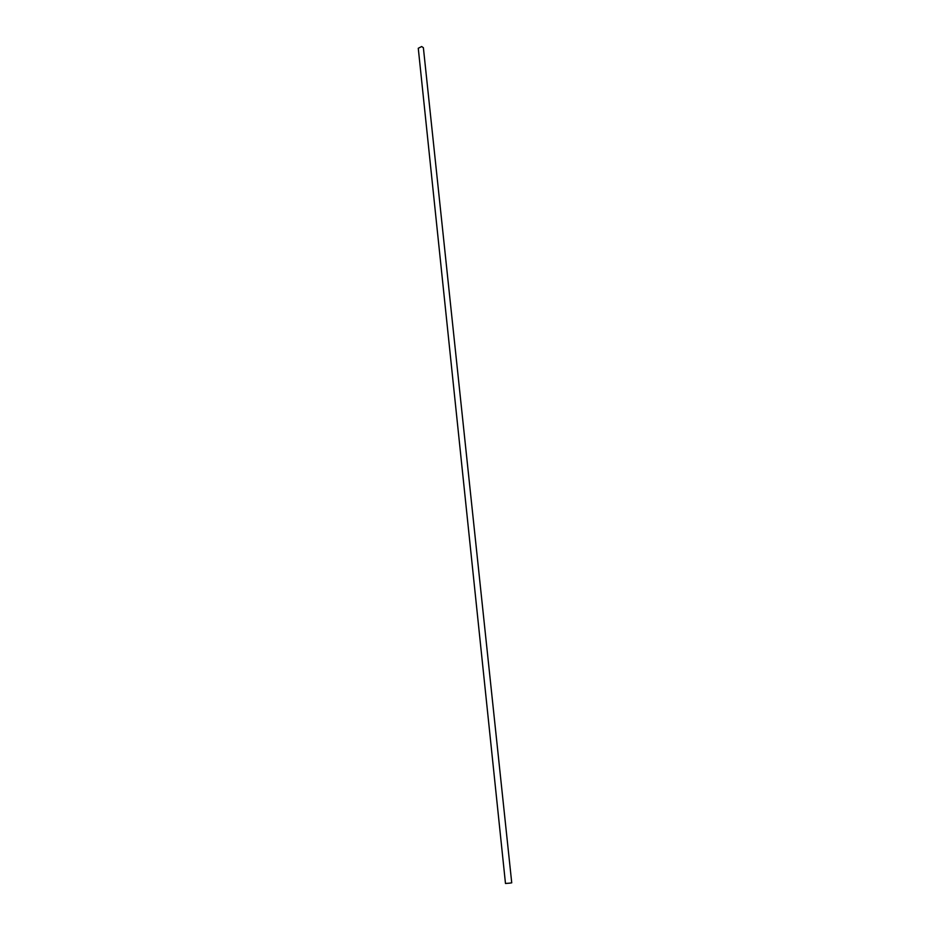 <?xml version="1.0" encoding="UTF-8"?>
<svg xmlns="http://www.w3.org/2000/svg" width="930" height="930" viewBox="0 0 930 930"><rect width="100%" height="100%" fill="white"/><g stroke="black" fill="none" stroke-linecap="round" stroke-linejoin="round"><path stroke-width="1.4" d="M509.826 883.128L511.733 882.826L423.382 47.721L421.674 46.535L418.268 48.267L505.478 883.477L509.826 883.128"/></g></svg>
